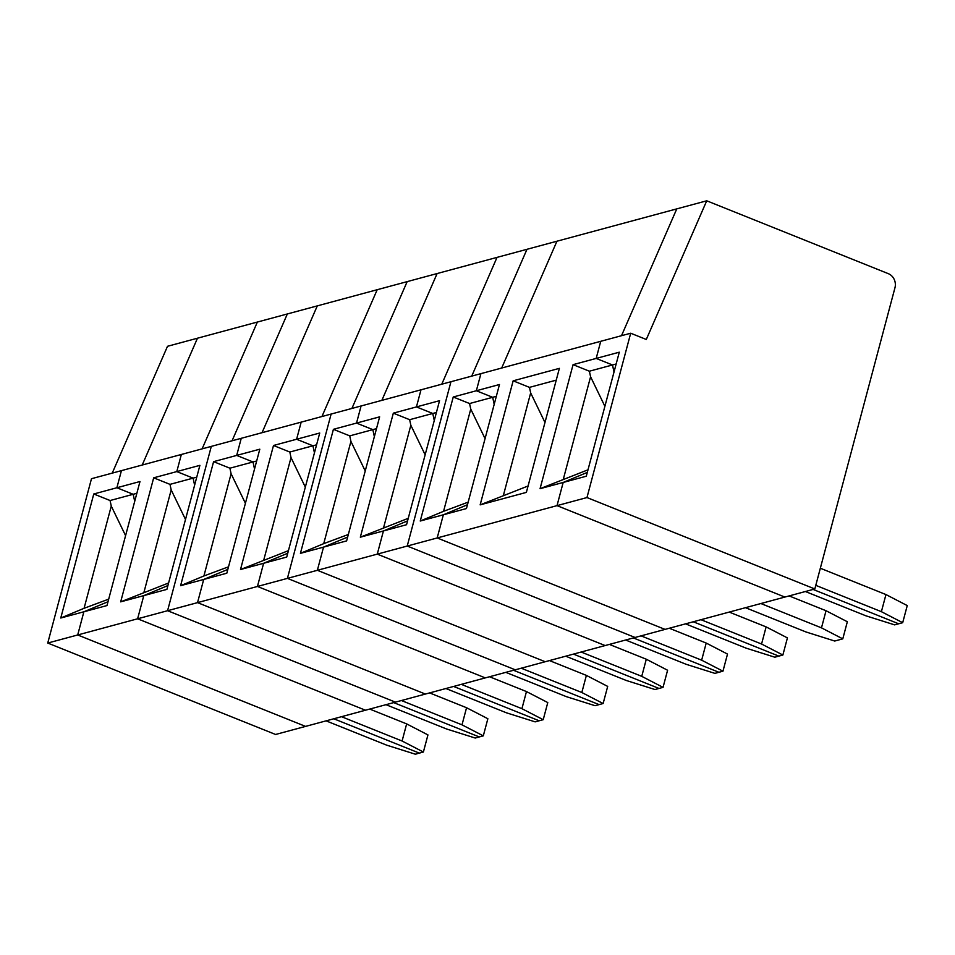 <?xml version="1.0" encoding="UTF-8"?>
<svg xmlns="http://www.w3.org/2000/svg" width="955" height="955" viewBox="0 0 955 955"><rect width="100%" height="100%" fill="white"/><g stroke="black" fill="none" stroke-linecap="round" stroke-linejoin="round"><path stroke-width="1.43" d="M820.333 568.237L885.954 594.559L907.25 605.577L902.69 622.696L898.667 623.782L813.099 589.438L898.667 623.782L894.632 624.868L865.994 615.844L805.387 591.527M587.994 469.812L540.064 488.685L573.072 364.655L596.183 358.423L600.731 341.305L630.694 333.223L646.296 339.479L706.724 200.801L888.353 273.679A11.018 9.657 -105.1 0 1 894.978 287.706L814.818 588.972L784.867 597.066L557.016 505.637L563.175 482.454L587.301 472.391L563.175 482.454L586.286 476.223L619.294 352.192L596.183 358.423L612.489 364.965L589.378 371.209L590.584 376.759L604.885 406.305M408.251 518.314L360.333 537.188L393.329 413.157L416.44 406.925L421 389.807L600.731 341.305L596.183 358.423L612.489 364.965L614.005 372.032L612.489 364.965L616.154 363.986M112.248 473.107L167.507 346.295L257.373 322.05L202.126 448.862L257.373 322.05L287.336 313.968L232.077 440.78L287.336 313.968L377.201 289.711L321.942 416.523L377.201 289.711L407.164 281.63L351.906 408.442L407.164 281.63L497.03 257.384L441.771 384.197L497.03 257.384L526.981 249.303L471.734 376.115L526.981 249.303L676.773 208.882L621.514 335.694L676.773 208.882L706.724 200.801M496.325 396.313L492.673 397.304L476.354 390.75L480.914 373.632L476.354 390.75L453.243 396.994L420.248 521.024L443.347 514.793L467.473 504.729L443.347 514.793L437.187 537.963L586.967 497.555L630.694 333.223M814.818 588.972L586.967 497.555M902.69 622.696L881.393 611.678L815.785 585.355M885.954 594.559L881.393 611.678M540.064 488.685L563.175 482.454L557.016 505.637L784.867 597.066L635.075 637.474L407.224 546.045L437.187 537.963L665.038 629.393L437.187 537.963L443.347 514.793L466.458 508.549L499.465 384.519L476.354 390.75L492.673 397.304L494.189 404.359L492.673 397.304L469.562 403.535L470.755 409.086L485.068 438.632M789.116 595.908L826.039 610.734L821.479 627.853L760.884 603.536M573.072 364.655L589.378 371.209M590.584 376.759L563.378 478.968M556.24 380.15L529.476 387.372L530.67 392.923L544.983 422.468M745.473 607.69L806.08 632.007L834.718 641.032L842.788 638.859L821.479 627.853M480.15 504.861L513.157 380.818L559.379 368.355L526.372 492.386L480.15 504.861L528.079 485.988M826.039 610.734L847.336 621.741L842.788 638.859M513.157 380.818L529.476 387.372M556.944 241.221L501.685 368.033L556.944 241.221M729.202 612.083L766.125 626.898L787.421 637.904L782.873 655.023L778.838 656.109L693.27 621.777L778.838 656.109L774.803 657.195L746.165 648.17L685.559 623.854M766.125 626.898L761.565 644.016L700.97 619.7M530.67 392.923L503.464 495.132M782.873 655.023L761.565 644.016M453.243 396.994L469.562 403.535M420.248 521.024L443.562 511.307L470.755 409.086M468.165 502.151L443.562 511.307M376.497 428.64L372.844 429.631L356.525 423.089L333.414 429.32L300.419 553.351L323.53 547.12L347.656 537.056L323.53 547.12L317.358 570.302L545.21 661.731L605.124 645.556L377.273 554.127L407.224 546.045L450.951 381.725L407.224 546.045L635.075 637.474L605.124 645.556L377.273 554.127L383.433 530.956L407.57 520.893L383.433 530.956L406.544 524.713L439.551 400.682L416.44 406.925L432.758 413.467L409.647 419.699L410.841 425.262L425.154 454.807M669.288 628.247L706.211 643.061L727.507 654.068L722.959 671.186L718.924 672.272L633.356 637.94L718.924 672.272L714.889 673.371L686.251 664.334L625.656 640.017M288.422 550.653L240.505 569.526L273.5 445.484L296.611 439.252L301.171 422.134L421 389.807L416.44 406.925L432.758 413.467L434.274 420.522L432.758 413.467L436.411 412.476M722.959 671.186L701.65 660.18L641.056 635.863M706.211 643.061L701.65 660.18M360.333 537.188L383.433 530.956L377.273 554.127L317.358 570.302L545.21 661.731L515.258 669.813L287.407 578.384L515.258 669.813L485.295 677.895L257.444 586.466L287.407 578.384L331.122 414.052L287.407 578.384L317.358 570.302L323.53 547.12L346.629 540.888L379.636 416.846L356.525 423.089L361.086 405.971L356.525 423.089L372.844 429.631L374.36 436.686L372.844 429.631L349.733 435.874L350.927 441.425L365.24 470.97M437.115 273.548L381.857 400.36L437.115 273.548M609.374 644.41L646.296 659.225L667.593 670.243L663.045 687.361L659.01 688.448L573.442 654.103L659.01 688.448L654.975 689.534L626.337 680.497L565.742 656.192M646.296 659.225L641.748 676.343L581.141 652.026M393.329 413.157L409.647 419.699M410.841 425.262L383.647 527.47M663.045 687.361L641.748 676.343M333.414 429.32L349.733 435.874M300.419 553.351L323.733 543.634L350.927 441.425M348.336 534.478L323.733 543.634M549.459 660.574L586.382 675.4L607.69 686.406L603.13 703.525L599.095 704.611L513.527 670.279L599.095 704.611L595.061 705.697L566.422 696.673L505.828 672.356M256.668 460.979L253.015 461.969L236.697 455.416L213.598 461.659L180.591 585.69L203.702 579.458L227.827 569.395L203.702 579.458L197.53 602.629L425.381 694.058L485.295 677.895L257.444 586.466L263.616 563.283L287.742 553.231L263.616 563.283L286.727 557.052L319.722 433.021L296.611 439.252L312.93 445.794L289.819 452.037L291.012 457.588L305.325 487.134M168.605 582.98L120.676 601.853L153.683 477.822L176.794 471.591L181.343 454.473L301.171 422.134L296.611 439.252L312.93 445.794L314.446 452.861L312.93 445.794L316.582 444.815M603.13 703.525L581.834 692.506L521.227 668.202M586.382 675.4L581.834 692.506M240.505 569.526L263.616 563.283L257.444 586.466L197.53 602.629L425.381 694.058L395.43 702.14L167.579 610.711L395.43 702.14L365.467 710.222L137.616 618.792L167.579 610.711L211.306 446.379L167.579 610.711L197.53 602.629L203.702 579.458L226.813 573.215L259.808 449.184L236.697 455.416L241.257 438.297L236.697 455.416L253.015 461.969L254.531 469.024L253.015 461.969L229.904 468.201L231.098 473.752L245.411 503.297M317.287 305.887L262.04 432.699L317.287 305.887M489.545 676.749L526.468 691.563L547.776 702.57L543.216 719.688L539.181 720.774L453.613 686.442L539.181 720.774L535.146 721.861L506.508 712.836L445.913 688.519M526.468 691.563L521.919 708.682L461.313 684.365M273.5 445.484L289.819 452.037M291.012 457.588L263.819 559.797M543.216 719.688L521.919 708.682M213.598 461.659L229.904 468.201M180.591 585.69L203.904 575.972L231.098 473.752M228.508 566.816L203.904 575.972M429.631 692.912L466.553 707.727L487.862 718.733L483.302 735.851L479.267 736.938L393.699 702.605L479.267 736.938L475.232 738.036L446.594 728.999L385.999 704.683M136.852 493.305L133.187 494.296L116.88 487.754L93.769 493.986L60.762 618.016L83.873 611.785L107.999 601.722L83.873 611.785L77.701 634.968L305.564 726.397L365.467 710.222L137.616 618.792L143.787 595.622L167.913 585.558L143.787 595.622L166.898 589.378L199.893 465.348L176.794 471.591L193.101 478.133L169.99 484.364L171.184 489.927L185.497 519.472M93.769 493.986L110.076 500.527L133.187 494.296L134.703 501.351L133.187 494.296L116.88 487.754L121.428 470.636L116.88 487.754L139.991 481.511L106.984 605.554L83.873 611.785L77.701 634.968L47.75 643.049L91.477 478.718L181.343 454.473L176.794 471.591L193.101 478.133L194.617 485.188L193.101 478.133L196.766 477.142M483.302 735.851L462.005 724.845L401.41 700.528M466.553 707.727L462.005 724.845M197.47 338.213L142.211 465.025L197.47 338.213M369.728 709.076L406.651 723.89L427.947 734.908L423.387 752.015L419.352 753.113L333.784 718.769L419.352 753.113L415.33 754.199L386.68 745.163L326.085 720.858M120.676 601.853L143.787 595.622L137.616 618.792L77.701 634.968L305.564 726.397L275.601 734.479L47.75 643.049M406.651 723.89L402.091 741.008L341.496 716.692M153.683 477.822L169.99 484.364M171.184 489.927L143.99 592.136M423.387 752.015L402.091 741.008M110.076 500.527L111.269 506.09L125.583 535.636M60.762 618.016L84.076 608.299L111.269 506.09M108.691 599.143L84.076 608.299"/></g></svg>
